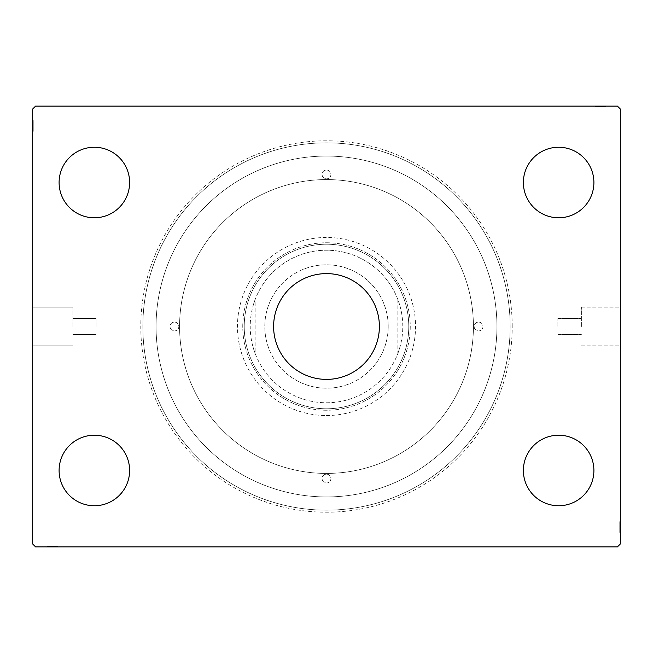 <?xml version="1.0" encoding="UTF-8"?>
<svg xmlns="http://www.w3.org/2000/svg" width="653" height="653" viewBox="0 0 653 653"><rect width="100%" height="100%" fill="white"/><g stroke="black" fill="none" stroke-linecap="round" stroke-linejoin="round"><path stroke-width="0.49" stroke-dasharray="3.27 2.45" d="M379.393 326.5A52.893 52.893 0 0 0 326.5 273.607A52.893 52.893 0 0 0 273.607 326.5A52.893 52.893 0 0 0 326.5 379.393A52.893 52.893 0 0 0 379.393 326.5M581.382 326.5L581.382 307.163L581.382 326.5M557.874 326.5L557.874 318.419L557.874 326.5M620.056 326.5L620.056 297.115L620.056 326.5M620.35 326.5L620.35 297.115L620.35 326.5M72.907 326.5L72.907 307.163L72.907 326.5M96.122 326.5L96.122 318.419L96.122 326.5M32.944 326.5L32.944 297.115L32.944 326.5M32.65 326.5L32.65 297.115L32.65 326.5M593.904 470.486A35.262 35.262 0 0 0 558.641 435.225A35.262 35.262 0 0 0 523.38 470.486A35.262 35.262 0 0 1 558.641 435.225A35.262 35.262 0 0 1 593.904 470.486A35.262 35.262 0 0 1 558.641 505.749A35.262 35.262 0 0 1 523.38 470.486A35.262 35.262 0 0 1 558.641 435.225A35.262 35.262 0 0 1 593.904 470.486A35.262 35.262 0 0 1 558.641 505.749A35.262 35.262 0 0 1 523.38 470.486A35.262 35.262 0 0 0 558.641 505.749A35.262 35.262 0 0 0 593.904 470.486M129.621 182.513A35.262 35.262 0 0 0 94.358 147.252A35.262 35.262 0 0 0 59.097 182.513A35.262 35.262 0 0 1 94.358 147.252A35.262 35.262 0 0 1 129.621 182.513A35.262 35.262 0 0 1 94.358 217.776A35.262 35.262 0 0 1 59.097 182.513A35.262 35.262 0 0 1 94.358 147.252A35.262 35.262 0 0 1 129.621 182.513A35.262 35.262 0 0 1 94.358 217.776A35.262 35.262 0 0 1 59.097 182.513A35.262 35.262 0 0 0 94.358 217.776A35.262 35.262 0 0 0 129.621 182.513M129.621 470.486A35.262 35.262 0 0 0 94.358 435.225A35.262 35.262 0 0 0 59.097 470.486A35.262 35.262 0 0 1 94.358 435.225A35.262 35.262 0 0 1 129.621 470.486A35.262 35.262 0 0 1 94.358 505.749A35.262 35.262 0 0 1 59.097 470.486A35.262 35.262 0 0 1 94.358 435.225A35.262 35.262 0 0 1 129.621 470.486A35.262 35.262 0 0 1 94.358 505.749A35.262 35.262 0 0 1 59.097 470.486A35.262 35.262 0 0 0 94.358 505.749A35.262 35.262 0 0 0 129.621 470.486M593.904 182.513A35.262 35.262 0 0 0 558.641 147.252A35.262 35.262 0 0 0 523.38 182.513A35.262 35.262 0 0 1 558.641 147.252A35.262 35.262 0 0 1 593.904 182.513A35.262 35.262 0 0 1 558.641 217.776A35.262 35.262 0 0 1 523.38 182.513A35.262 35.262 0 0 1 558.641 147.252A35.262 35.262 0 0 1 593.904 182.513A35.262 35.262 0 0 1 558.641 217.776A35.262 35.262 0 0 1 523.38 182.513A35.262 35.262 0 0 0 558.641 217.776A35.262 35.262 0 0 0 593.904 182.513M512.213 326.5A185.713 185.713 0 0 0 326.5 140.787A185.713 185.713 0 0 0 140.787 326.5A185.713 185.713 0 0 0 326.5 512.213A185.713 185.713 0 0 0 512.213 326.5M142.844 326.5A183.656 183.656 0 0 1 326.5 142.844A183.656 183.656 0 0 1 510.156 326.5A183.656 183.656 0 0 1 326.5 510.156A183.656 183.656 0 0 1 142.844 326.5A183.656 183.656 0 0 1 326.5 142.844A183.656 183.656 0 0 1 510.156 326.5A183.656 183.656 0 0 1 326.5 510.156A183.656 183.656 0 0 1 142.844 326.5M179.575 326.5A146.925 146.925 0 0 1 326.5 179.575A146.925 146.925 0 0 1 473.425 326.5A146.925 146.925 0 0 1 326.5 473.425A146.925 146.925 0 0 1 179.575 326.5A146.925 146.925 0 0 1 326.5 179.575A146.925 146.925 0 0 1 473.425 326.5A146.925 146.925 0 0 1 326.5 473.425A146.925 146.925 0 0 1 179.575 326.5M603.943 106.7L595.373 106.7L605.658 106.7L605.658 106.112L595.373 106.112L605.919 106.112L595.373 106.112L605.658 106.112L595.373 106.112L605.658 106.112L605.658 106.7L605.658 106.112L605.658 106.7L602.36 106.7L602.36 106.112L602.36 106.7L605.658 106.7L605.658 106.112L605.658 106.7L595.373 106.7L595.373 106.112L595.373 106.7L605.919 106.7L605.919 106.112L595.112 106.112L605.919 106.112L595.112 106.112L605.919 106.112L595.112 106.112L605.919 106.112L605.919 106.7L604.735 106.7L604.735 106.112L604.719 106.7L603.943 106.7L603.943 106.112M617.412 106.112L35.589 106.112L32.65 109.051L32.65 543.949L35.589 546.888L617.412 546.888L620.35 543.949L620.35 109.051L617.412 106.112M602.939 106.7L598.009 106.7L605.788 106.7L604.074 106.7L604.931 106.7L604.931 106.112L604.074 106.112L605.788 106.112L604.074 106.112L605.788 106.112L604.074 106.112L605.788 106.112L604.931 106.112L604.931 106.7L604.074 106.7L604.074 106.112L604.074 106.7L604.866 106.7L604.866 106.112L596.165 106.112L604.866 106.112L596.165 106.112L604.866 106.112L604.866 106.7L603.658 106.7L603.658 106.112L603.674 106.7L602.939 106.7L602.939 106.112M53.75 546.3L47.343 546.3L57.627 546.3L57.627 546.888L47.212 546.888L57.888 546.888L47.081 546.888L57.888 546.888L47.081 546.888L57.888 546.888L47.081 546.888L57.627 546.888L47.081 546.888L57.627 546.888L57.627 546.3L57.627 546.888L57.627 546.3L47.343 546.3L47.343 546.888L54.991 546.888L47.343 546.888L47.343 546.3L54.86 546.3L54.86 546.888L54.86 546.3L53.75 546.3L53.742 546.888L53.75 546.3L54.991 546.3L54.991 546.888L54.991 546.3L51.081 546.3L51.081 546.888L51.081 546.3L47.212 546.3L47.212 546.888L47.212 546.3L48.069 546.3L48.069 546.888L48.069 546.3L48.926 546.3L48.926 546.888L48.926 546.3L47.212 546.3L53.742 546.3L53.75 546.888M619.762 528.652L619.762 521.91L619.762 532.326L619.762 530.611L619.762 531.469L620.35 531.469L620.35 530.611L620.35 532.326L620.35 530.611L620.35 532.326L620.35 530.611L620.35 532.326L620.35 531.469L619.762 531.469L619.762 530.611L620.35 530.611L620.35 531.403L620.35 521.649L620.35 532.456L620.35 521.649L620.35 532.456L620.35 521.649L620.35 532.456L620.35 521.91L620.35 532.326L620.35 530.611L619.762 530.611L619.762 531.469L620.35 531.469L619.762 531.469L619.762 532.326L620.35 532.326L620.35 528.457L620.35 532.326L619.762 532.326L620.35 522.702L620.35 532.195L620.35 522.702L620.35 531.403L620.35 527.044L619.762 527.044L619.762 532.456L620.35 532.456L619.762 532.456L619.762 527.102L620.35 527.102L619.762 527.093L619.762 521.649L620.35 521.649L619.762 521.649L619.762 531.403L620.35 531.403L620.35 525.469L620.35 531.403L619.762 531.403L619.762 529.665L620.35 529.665L619.762 529.673L619.762 528.652L620.35 528.652M619.762 530.481L619.762 521.649L619.762 532.456L619.762 521.91L619.762 532.195L619.762 521.91L619.762 532.195L619.762 521.91L619.762 532.195L619.762 524.677L619.762 525.787L620.35 525.796L620.35 528.457L619.762 524.547L620.35 524.547L619.762 524.547L619.762 532.195L620.35 532.195L619.762 532.195L620.35 532.195L619.762 532.195L620.35 532.195L619.762 532.195L619.762 528.897L620.35 528.897L619.762 528.897L619.762 532.195L620.35 532.195L619.762 532.195L619.762 521.91L620.35 521.91L619.762 521.91L620.35 521.91L619.762 521.91L620.35 521.91L619.762 521.91L620.35 521.91L619.762 521.91L619.762 532.456L620.35 532.456L619.762 532.456L619.762 531.273L620.35 531.273L619.762 531.256L619.762 530.481L620.35 530.481M33.238 122.519L33.238 131.09L33.238 120.805L33.238 128.323L33.238 127.213L32.65 127.204L32.65 128.453L32.65 120.674L32.65 128.453L32.65 120.805L32.65 128.323L32.65 127.213L33.238 127.213L33.238 128.453L32.65 128.453L32.65 120.674L32.65 131.09L32.65 120.805L32.65 131.09L32.65 120.805L32.65 131.09L32.65 120.805L32.65 131.09L32.65 120.805L32.65 128.453L33.238 128.453L33.238 120.805L32.65 120.805L32.65 131.09L32.65 120.544L32.65 131.09L32.65 120.805L32.65 131.09L32.65 120.805L33.238 120.805L33.238 124.103L32.65 124.103L33.238 124.103L33.238 120.805L32.65 120.805L33.238 120.805L33.238 131.09L32.65 131.09L33.238 131.09L33.238 120.544L32.65 120.544L32.65 131.351L32.65 120.544L32.65 131.351L32.65 120.544L32.65 131.351L32.65 120.544L33.238 120.544L33.238 121.727L32.65 121.727L33.238 121.744L33.238 122.519L32.65 122.519M33.238 124.348L33.238 131.09L33.238 120.674L33.238 122.389L33.238 121.531L32.65 121.531L32.65 122.389L32.65 120.674L32.65 122.389L32.65 120.674L32.65 122.389L32.65 120.674L32.65 121.531L33.238 121.531L33.238 122.389L32.65 122.389L33.238 122.389L33.238 121.597L32.65 121.597L32.65 130.298L32.65 121.597L32.65 130.298L32.65 121.597L32.65 127.531L32.65 121.597L33.238 121.597L33.238 123.335L32.65 123.335L33.238 123.327L33.238 124.348L32.65 124.348M33.238 129.612L33.238 120.805L33.238 131.09L33.238 120.805L33.238 131.09L33.238 120.805L33.238 131.09L32.65 131.09L33.238 131.09L32.65 131.09L33.238 131.09L32.65 131.09L33.238 131.09L32.65 131.09L33.238 131.09L33.238 123.286L32.65 123.311L33.238 123.286L33.238 121.597L33.238 125.956L32.65 125.956L33.238 125.956L33.238 120.544L32.65 120.544L33.238 120.544L33.238 125.898L32.65 125.898L33.238 125.907L33.238 131.351L32.65 131.351L33.238 131.351L33.238 129.612L32.65 129.612M33.238 125.156L33.238 128.608L33.238 125.156L32.65 125.156L32.65 128.608L32.65 125.156L32.65 128.608L32.65 125.156L33.238 125.156L33.238 128.608L32.65 128.608L33.238 128.608L33.238 125.156L32.65 125.156L33.238 125.156M33.238 120.805L32.65 120.805L33.238 120.805M33.238 123.417L32.65 123.417M33.238 123.523L33.238 131.351L33.238 120.544L33.238 125.898L33.238 121.597L33.238 122.805L32.65 122.788L33.238 122.805L33.238 123.523L32.65 123.523M33.238 127.384L32.65 127.392M33.238 128.951L32.65 128.951L33.238 128.984M33.238 130.298L32.65 130.298M33.238 129L32.65 129M33.238 127.67L32.65 127.67M33.238 126.641L32.65 126.641M33.238 131.09L32.65 131.09L33.238 131.09M33.238 121.597L32.65 121.597L33.238 121.597L32.65 121.597L33.238 121.597L33.238 124.535L33.238 121.597M33.238 128.543L32.65 128.543M33.238 126.356L32.65 126.356M33.238 123.727L32.65 123.727L32.65 125.686L32.65 121.858L32.65 123.727L33.238 123.727M33.238 130.037L32.65 130.037L32.65 121.858L32.65 130.037L33.238 130.037M33.238 128.527L32.65 128.527M33.238 126.739L32.65 126.739M33.238 125.686L32.65 125.686L33.238 125.686M33.238 125.564L32.65 125.564M33.238 121.858L32.65 121.858M33.238 125.898L32.65 125.907M33.238 131.351L32.65 131.351M33.238 125.956L32.65 125.956L33.238 125.956M33.238 130.722L32.65 130.722M33.238 125.817L32.65 125.833M33.238 129.743L32.65 129.743M33.238 122.119L32.65 122.119M33.238 124.103L32.65 124.103L33.238 124.103M33.238 127.531L32.65 127.531L33.238 127.531L33.238 124.535L33.238 127.531L32.65 127.531M33.238 126.519L32.65 126.519M33.238 124.005L32.65 124.005M33.238 122.846L32.65 122.846M33.238 120.674L33.238 122.389L33.238 120.674L32.65 120.674L33.238 120.674L33.238 121.531L33.238 120.674L32.65 120.674L33.238 120.674L33.238 121.531L32.65 121.531L33.238 121.531L33.238 122.389L32.65 122.389L33.238 122.389L33.238 120.674L33.238 124.543L32.65 124.543L33.238 124.543L33.238 120.674L32.65 120.674M33.238 121.695L32.65 121.695M33.238 124.299L32.65 124.299M33.238 125.327L32.65 125.327M33.238 126.478L32.65 126.478M33.238 128.323L32.65 128.323L33.238 128.323M33.238 128.453L32.65 128.453L33.238 128.453L33.238 127.213L33.238 128.453M33.238 128.192L32.65 128.192M33.238 127.213L33.238 124.543L33.238 127.204L32.65 127.213M33.238 124.535L32.65 124.535L33.238 124.535M33.238 121.531L32.65 121.531L33.238 121.531M619.762 524.457L620.35 524.457M619.762 526.645L620.35 526.645M619.762 529.273L620.35 529.273L620.35 527.314L620.35 531.142L620.35 529.273L619.762 529.273M619.762 522.963L620.35 522.963L620.35 531.142L620.35 522.963L619.762 522.963M619.762 524.473L620.35 524.473M619.762 526.261L620.35 526.261M619.762 527.314L620.35 527.314L619.762 527.314M619.762 527.436L620.35 527.436M619.762 531.142L620.35 531.142M619.762 522.702L620.35 522.702M619.762 529.714L620.35 529.714L619.762 529.689M619.762 529.477L619.762 524.547L619.762 531.403L619.762 530.195L620.35 530.212L619.762 530.195L619.762 529.477L620.35 529.477M619.762 525.616L620.35 525.608M619.762 524.049L620.35 524.049L619.762 524.016M619.762 523.388L620.35 523.388M619.762 524L620.35 524M619.762 525.33L620.35 525.33M619.762 526.359L620.35 526.359M619.762 531.403L620.35 531.403L619.762 531.403L620.35 531.403L619.762 531.403L619.762 528.465L619.762 531.403M619.762 521.91L620.35 521.91L619.762 521.91M619.762 527.844L619.762 524.392L619.762 527.844L620.35 527.844L620.35 524.392L620.35 527.844L620.35 524.392L620.35 527.844L619.762 527.844L619.762 524.392L620.35 524.392L619.762 524.392L619.762 527.844L620.35 527.844L619.762 527.844M619.762 532.195L620.35 532.195L619.762 532.195M619.762 529.583L620.35 529.583M619.762 527.102L620.35 527.093M619.762 521.649L620.35 521.649M619.762 527.044L620.35 527.044L619.762 527.044M619.762 522.278L620.35 522.278M619.762 527.183L620.35 527.167M619.762 523.257L620.35 523.257M619.762 530.881L620.35 530.881M619.762 528.897L620.35 528.897L619.762 528.897M619.762 525.469L620.35 525.469L619.762 525.469L619.762 528.465L619.762 525.469L620.35 525.469M619.762 526.481L620.35 526.481M619.762 528.995L620.35 528.995M619.762 530.154L620.35 530.154M619.762 531.305L620.35 531.305M619.762 528.701L620.35 528.701M619.762 527.673L620.35 527.673M619.762 526.522L620.35 526.522M619.762 530.611L620.35 530.611L619.762 530.611L619.762 532.326L620.35 532.326L619.762 532.326L619.762 531.469L620.35 531.469L619.762 531.469L619.762 530.611M619.762 524.677L620.35 524.677L619.762 524.677M619.762 524.547L620.35 524.547L619.762 524.547L619.762 525.787L619.762 524.547M619.762 524.808L620.35 524.808M619.762 531.469L619.762 532.326L619.762 531.469M619.762 525.787L619.762 528.457L619.762 525.796L620.35 525.787M619.762 532.326L619.762 528.457L620.35 528.457L619.762 528.457L619.762 532.326L620.35 532.326M619.762 528.465L620.35 528.465L619.762 528.465M51.073 546.888L54.068 546.888L48.134 546.888L51.073 546.888L51.073 546.3L51.073 546.888M54.068 546.3L47.212 546.3L54.991 546.3L53.277 546.3L54.068 546.3L54.068 546.888M50.885 546.3L57.627 546.3L47.343 546.3L57.627 546.3L47.343 546.3L57.627 546.3L47.343 546.3L57.627 546.3L48.134 546.3L48.134 546.888L56.835 546.888L48.134 546.888L56.835 546.888L48.134 546.888L48.134 546.3L52.493 546.3L52.493 546.888L52.493 546.3L47.081 546.3L47.081 546.888L47.081 546.3L52.436 546.3L52.444 546.888L52.436 546.3L57.888 546.3L57.888 546.888L57.888 546.3L48.134 546.3L48.134 546.888L48.134 546.3L52.493 546.3L52.493 546.888L52.493 546.3L47.081 546.3L52.436 546.3L52.444 546.888L52.436 546.3L57.888 546.3L52.493 546.3L56.835 546.3L56.835 546.888L56.835 546.3L48.134 546.3L48.134 546.888L48.134 546.3L49.873 546.3L49.873 546.888L49.865 546.3L50.885 546.3L50.885 546.888M48.069 546.3L48.069 546.888L48.069 546.3M47.212 546.3L47.212 546.888M54.73 546.3L54.73 546.888M53.93 546.3L53.921 546.888M48.926 546.3L48.926 546.888L48.926 546.3M49.955 546.3L57.627 546.3L47.343 546.3L54.991 546.3L54.991 546.888L54.991 546.3L47.343 546.3L47.343 546.888L47.343 546.3L47.343 546.888L47.343 546.3L47.343 546.888L47.343 546.3L47.343 546.888L47.343 546.3L47.343 546.888L47.343 546.3L47.343 546.888L47.343 546.3L57.627 546.3L57.627 546.888L57.627 546.3L57.627 546.888L57.627 546.3L57.627 546.888L57.627 546.3L57.627 546.888L57.627 546.3L49.955 546.3L49.955 546.888M53.277 546.3L53.277 546.888L56.574 546.888L48.395 546.888L56.574 546.888L53.277 546.888L53.277 546.3L48.395 546.3L52.354 546.3L52.371 546.888L52.354 546.3L56.574 546.3L56.574 546.888L56.574 546.3L53.277 546.3L53.277 546.888M53.056 546.3L53.056 546.888M50.542 546.3L50.542 546.888M49.383 546.3L49.383 546.888M48.232 546.3L48.232 546.888M49.342 546.3L49.342 546.888L49.326 546.3M50.061 546.3L50.061 546.888M50.836 546.3L50.836 546.888M51.865 546.3L51.865 546.888M53.015 546.3L53.015 546.888M50.64 546.3L50.64 546.888L50.64 546.3L50.64 546.888L50.64 546.3L47.343 546.3L47.343 546.888L47.343 546.3L47.343 546.888L47.343 546.3L50.64 546.3M51.693 546.3L55.146 546.3L51.693 546.3L51.693 546.888L55.146 546.888L51.693 546.888L55.146 546.888L51.693 546.888L51.693 546.3L55.146 546.3L55.146 546.888L55.146 546.3L51.693 546.3L51.693 546.888L51.693 546.3M57.26 546.3L57.26 546.888M48.395 546.3L48.395 546.888L52.224 546.888L48.395 546.888L48.395 546.3L50.265 546.3L50.265 546.888L50.265 546.3L52.224 546.3L48.395 546.3L48.395 546.888M56.28 546.3L56.28 546.888M52.354 546.3L52.354 546.888M48.657 546.3L48.657 546.888M55.081 546.3L55.081 546.888M52.893 546.3L52.893 546.888M56.574 546.3L56.574 546.888L56.574 546.3M55.064 546.3L55.064 546.888M52.224 546.3L52.224 546.888L52.224 546.3M52.101 546.3L52.101 546.888M52.444 546.3L52.444 546.888M49.824 546.3L49.824 546.888L49.848 546.3M49.057 546.3L57.627 546.3L47.081 546.3L47.081 546.888L47.081 546.3L48.265 546.3L48.265 546.888L48.281 546.3L49.057 546.3L49.057 546.888M57.888 546.3L55.521 546.3L55.489 546.888L55.521 546.3L57.888 546.3L57.888 546.888M56.15 546.3L56.15 546.888M56.835 546.3L56.835 546.888M55.538 546.3L55.538 546.888M54.207 546.3L54.207 546.888M53.179 546.3L53.179 546.888M57.627 546.3L57.627 546.888L57.627 546.3M47.343 546.3L47.343 546.888L47.343 546.3M595.74 106.7L605.658 106.7L595.373 106.7L595.74 106.112M601.307 106.7L597.854 106.7L601.307 106.7L601.307 106.112L597.854 106.112L601.307 106.112L597.854 106.112L601.307 106.112L601.307 106.7L597.854 106.7L597.854 106.112L597.854 106.7L601.307 106.7L601.307 106.112L601.307 106.7M597.919 106.7L605.658 106.7L598.009 106.7L598.009 106.112L598.009 106.7L598.009 106.112L598.009 106.7L599.25 106.7L599.25 106.112L599.258 106.7L598.009 106.7L605.658 106.7L605.658 106.112L605.658 106.7L605.658 106.112L605.658 106.7L595.373 106.7L595.373 106.112L595.373 106.7L597.919 106.7L597.919 106.112M599.079 106.7L605.919 106.7L595.112 106.7L605.919 106.7L595.112 106.7L605.919 106.7L599.079 106.7L599.079 106.112L599.07 106.7L599.079 106.112M599.723 106.7L599.723 106.112L596.426 106.112L604.605 106.112L596.426 106.112L599.723 106.112L599.723 106.7L604.605 106.7L600.646 106.7L600.629 106.112L600.646 106.7L596.426 106.7L596.426 106.112L596.426 106.7L599.723 106.7L599.723 106.112M598.932 106.7L598.932 106.112L598.932 106.7L601.927 106.7L598.932 106.7L598.932 106.112M599.944 106.7L599.944 106.112M602.458 106.7L602.458 106.112M603.617 106.7L603.617 106.112M605.788 106.7L604.074 106.7L605.788 106.7L605.788 106.112L605.788 106.7L604.931 106.7L605.788 106.7L605.788 106.112L605.788 106.7L604.931 106.7L604.931 106.112L604.931 106.7L604.074 106.7L604.074 106.112L604.074 106.7L605.788 106.7L601.919 106.7L601.919 106.112L601.919 106.7L605.788 106.7L605.788 106.112M604.768 106.7L604.768 106.112M602.164 106.7L602.164 106.112M601.135 106.7L601.135 106.112M599.985 106.7L599.985 106.112M598.14 106.7L598.14 106.112L598.14 106.7M598.27 106.7L598.27 106.112M600.556 106.7L600.556 106.112M599.25 106.7L601.919 106.7L599.258 106.7L599.25 106.112M601.927 106.7L601.927 106.112L601.927 106.7M604.866 106.7L604.866 106.112L604.866 106.7M604.931 106.7L604.931 106.112L604.931 106.7M604.605 106.7L604.605 106.112L600.776 106.112L604.605 106.112L604.605 106.7L602.735 106.7L602.735 106.112L602.735 106.7L600.776 106.7L604.605 106.7L604.605 106.112M596.72 106.7L596.72 106.112M600.646 106.7L600.646 106.112M604.343 106.7L604.343 106.112M595.112 106.7L597.479 106.7L595.112 106.7L595.112 106.112M600.507 106.7L600.507 106.112L600.507 106.7M596.165 106.7L596.165 106.112M600.107 106.7L600.107 106.112M596.426 106.7L596.426 106.112L596.426 106.7M597.936 106.7L597.936 106.112M600.776 106.7L600.776 106.112L600.776 106.7M600.899 106.7L600.899 106.112M605.919 106.7L605.919 106.112L605.919 106.7M603.045 106.7L595.373 106.7L605.658 106.7L605.658 106.112L605.658 106.7L605.658 106.112L605.658 106.7L595.373 106.7L595.373 106.112L595.373 106.7L595.373 106.112L595.373 106.7L595.373 106.112L595.373 106.7L603.045 106.7L603.045 106.112M603.176 106.7L603.176 106.112L603.152 106.7M603.127 106.7L603.135 106.112M602.115 106.7L602.115 106.112M597.511 106.7L597.511 106.112L597.479 106.7M596.85 106.7L596.85 106.112M597.462 106.7L597.462 106.112M598.793 106.7L598.793 106.112M599.821 106.7L599.821 106.112M595.373 106.7L595.373 106.112L595.373 106.7L595.373 106.112L595.373 106.7L605.658 106.7L605.658 106.112L605.658 106.7L605.658 106.112L605.658 106.7L602.36 106.7L602.36 106.112L602.36 106.7L605.658 106.7L605.658 106.112L605.658 106.7L595.373 106.7M388.209 326.5A61.709 61.709 0 0 1 326.5 388.209A61.709 61.709 0 0 1 264.791 326.5A61.709 61.709 0 0 1 326.5 264.791A61.709 61.709 0 0 1 388.209 326.5A61.709 61.709 0 0 1 326.5 388.209A61.709 61.709 0 0 1 264.791 326.5A61.709 61.709 0 0 1 326.5 264.791A61.709 61.709 0 0 1 388.209 326.5M397.873 353.42L399.963 347.053A76.287 76.287 0 0 1 253.038 347.053A76.287 76.287 0 0 1 326.5 250.213A76.287 76.287 0 0 1 399.963 305.947L397.873 299.58L397.873 353.42A76.287 76.287 0 0 1 255.127 353.42L255.127 299.58A76.287 76.287 0 0 1 397.873 299.58M326.5 408.778A82.278 82.278 0 0 1 244.222 326.5A82.278 82.278 0 0 1 326.5 244.222A82.278 82.278 0 0 1 408.778 326.5A82.278 82.278 0 0 1 326.5 408.778A82.278 82.278 0 0 1 244.222 326.5A82.278 82.278 0 0 1 326.5 244.222A82.278 82.278 0 0 1 408.778 326.5A82.278 82.278 0 0 1 326.5 408.778A82.278 82.278 0 0 1 244.222 326.5A82.278 82.278 0 0 1 326.5 244.222A82.278 82.278 0 0 1 408.778 326.5A82.278 82.278 0 0 1 326.5 408.778A82.278 82.278 0 0 1 244.222 326.5A82.278 82.278 0 0 1 326.5 244.222A82.278 82.278 0 0 1 408.778 326.5A82.278 82.278 0 0 1 326.5 408.778M326.5 473.425A146.925 146.925 0 0 1 179.575 326.5A146.925 146.925 0 0 1 326.5 179.575A146.925 146.925 0 0 1 473.425 326.5A146.925 146.925 0 0 1 326.5 473.425A146.925 146.925 0 0 1 179.575 326.5A146.925 146.925 0 0 1 326.5 179.575A146.925 146.925 0 0 1 473.425 326.5A146.925 146.925 0 0 1 326.5 473.425M255.127 299.58L253.038 305.947L253.038 347.053L255.127 353.42M399.963 305.947A76.287 76.287 0 0 1 399.963 347.053L399.963 305.947L399.963 347.053M253.038 347.053L253.038 305.947M326.5 170.025A4.408 4.408 0 0 1 330.908 174.433A4.408 4.408 0 0 1 326.5 178.84A4.408 4.408 0 0 1 322.092 174.433A4.408 4.408 0 0 1 326.5 170.025A4.408 4.408 0 0 1 330.908 174.433A4.408 4.408 0 0 1 326.5 178.84A4.408 4.408 0 0 1 322.092 174.433A4.408 4.408 0 0 1 326.5 170.025M174.433 322.092A4.408 4.408 0 0 1 178.84 326.5A4.408 4.408 0 0 1 174.433 330.908A4.408 4.408 0 0 1 170.025 326.5A4.408 4.408 0 0 1 174.433 322.092A4.408 4.408 0 0 1 178.84 326.5A4.408 4.408 0 0 1 174.433 330.908A4.408 4.408 0 0 1 170.025 326.5A4.408 4.408 0 0 1 174.433 322.092M326.5 474.16A4.408 4.408 0 0 1 330.908 478.567A4.408 4.408 0 0 1 326.5 482.975A4.408 4.408 0 0 1 322.092 478.567A4.408 4.408 0 0 1 326.5 474.16A4.408 4.408 0 0 1 330.908 478.567A4.408 4.408 0 0 1 326.5 482.975A4.408 4.408 0 0 1 322.092 478.567A4.408 4.408 0 0 1 326.5 474.16M478.567 322.092A4.408 4.408 0 0 1 482.975 326.5A4.408 4.408 0 0 1 478.567 330.908A4.408 4.408 0 0 1 474.16 326.5A4.408 4.408 0 0 1 478.567 322.092A4.408 4.408 0 0 1 482.975 326.5A4.408 4.408 0 0 1 478.567 330.908A4.408 4.408 0 0 1 474.16 326.5A4.408 4.408 0 0 1 478.567 322.092M326.5 415.537A89.037 89.037 0 0 0 415.537 326.5A89.037 89.037 0 0 0 326.5 237.463A89.037 89.037 0 0 0 237.463 326.5A89.037 89.037 0 0 0 326.5 415.537M326.5 242.753A83.747 83.747 0 0 1 410.247 326.5A83.747 83.747 0 0 1 326.5 410.247A83.747 83.747 0 0 1 242.753 326.5A83.747 83.747 0 0 1 326.5 242.753A83.747 83.747 0 0 1 410.247 326.5A83.747 83.747 0 0 1 326.5 410.247A83.747 83.747 0 0 1 242.753 326.5A83.747 83.747 0 0 1 326.5 242.753M326.5 496.933A170.433 170.433 0 0 1 156.067 326.5A170.433 170.433 0 0 1 326.5 156.067A170.433 170.433 0 0 1 496.933 326.5A170.433 170.433 0 0 1 326.5 496.933A170.433 170.433 0 0 1 156.067 326.5A170.433 170.433 0 0 1 326.5 156.067A170.433 170.433 0 0 1 496.933 326.5A170.433 170.433 0 0 1 326.5 496.933M326.5 510.156A183.656 183.656 0 0 1 142.844 326.5A183.656 183.656 0 0 1 326.5 142.844A183.656 183.656 0 0 1 510.156 326.5A183.656 183.656 0 0 1 326.5 510.156A183.656 183.656 0 0 1 142.844 326.5A183.656 183.656 0 0 1 326.5 142.844A183.656 183.656 0 0 1 510.156 326.5A183.656 183.656 0 0 1 326.5 510.156M33.238 124.25L32.65 124.25M33.238 124.143L32.65 124.143M33.238 125.988L32.65 125.988M33.238 125.058L32.65 125.058M33.238 123.327L32.65 123.327M619.762 527.012L620.35 527.012M619.762 528.75L620.35 528.75M619.762 528.857L620.35 528.857M619.762 527.942L620.35 527.942M619.762 529.673L620.35 529.673M49.865 546.3L49.865 546.888M51.595 546.3L51.595 546.888M52.526 546.3L52.526 546.888M50.787 546.3L50.787 546.888M50.681 546.3L50.681 546.888M602.213 106.7L602.213 106.112M602.319 106.7L602.319 106.112M601.405 106.7L601.405 106.112M600.474 106.7L600.474 106.112M557.874 318.419L581.382 318.419L557.874 318.419M581.382 307.163L620.056 307.163L581.382 307.163M96.122 318.419L72.907 318.419L96.122 318.419M72.907 307.163L32.944 307.163L72.907 307.163M72.907 345.837L32.944 345.837L72.907 345.837M96.122 334.581L72.907 334.581L96.122 334.581M581.382 345.837L620.056 345.837L581.382 345.837M557.874 334.581L581.382 334.581L557.874 334.581"/><path stroke-width="0.98" d="M379.393 326.5A52.893 52.893 0 0 0 326.5 273.607A52.893 52.893 0 0 0 273.607 326.5A52.893 52.893 0 0 0 326.5 379.393A52.893 52.893 0 0 0 379.393 326.5M593.904 470.486A35.262 35.262 0 0 0 558.641 435.225A35.262 35.262 0 0 0 523.38 470.486A35.262 35.262 0 0 0 558.641 505.749A35.262 35.262 0 0 0 593.904 470.486M129.621 182.513A35.262 35.262 0 0 0 94.358 147.252A35.262 35.262 0 0 0 59.097 182.513A35.262 35.262 0 0 0 94.358 217.776A35.262 35.262 0 0 0 129.621 182.513M129.621 470.486A35.262 35.262 0 0 0 94.358 435.225A35.262 35.262 0 0 0 59.097 470.486A35.262 35.262 0 0 0 94.358 505.749A35.262 35.262 0 0 0 129.621 470.486M593.904 182.513A35.262 35.262 0 0 0 558.641 147.252A35.262 35.262 0 0 0 523.38 182.513A35.262 35.262 0 0 0 558.641 217.776A35.262 35.262 0 0 0 593.904 182.513M617.412 106.112L35.589 106.112L32.65 109.051L32.65 543.949L35.589 546.888L617.412 546.888L620.35 543.949L620.35 109.051L617.412 106.112"/></g></svg>
